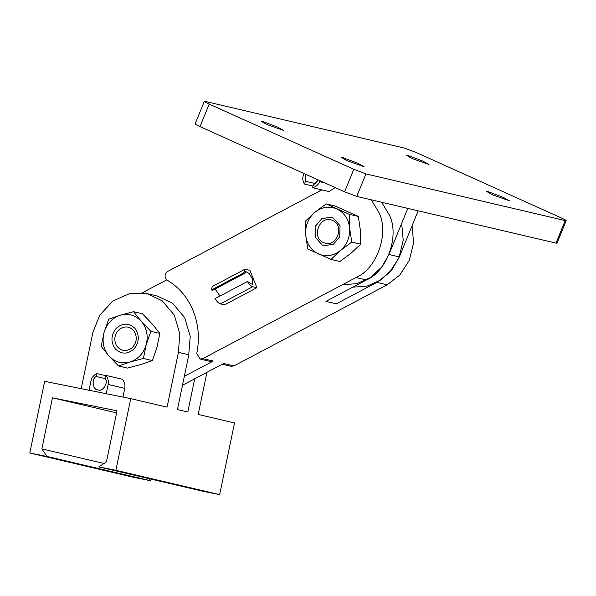 <?xml version="1.0" encoding="UTF-8"?>
<svg xmlns="http://www.w3.org/2000/svg" width="596" height="596" viewBox="0 0 596 596"><rect width="100%" height="100%" fill="white"/><g stroke="black" fill="none" stroke-linecap="round" stroke-linejoin="round"><path stroke-width="0.89" d="M335.175 187.584L329.059 191.562L312.46 187.673L313.585 184.909L317.653 180.774L317.973 179.828M306.039 174.442L305.599 175.343L305.554 181.281L315.634 183.643M262.411 121.346L277.639 127.09L283.748 130.487L267.261 124.661L261.16 121.264L262.411 121.346M488.012 191.614L503.24 197.358L509.349 200.755L492.862 194.929L486.761 191.532L488.012 191.614M342.73 157.575L357.958 163.319L364.067 166.716L347.587 160.89L341.478 157.493L342.73 157.575M407.694 155.392L422.922 161.136L429.031 164.526L412.544 158.7L406.442 155.31L407.694 155.392M303.967 173.511L303.595 174.434C302.314 177.884 302.597 181.087 304.429 184.052L305.554 181.281M312.46 187.673C315.761 187.025 318.16 185.028 319.657 181.683L320.037 180.759M556.001 243.108L565.194 220.58L566.2 220.647L557.007 243.175L556.001 243.108L356.758 196.419L344.577 191.83L200.003 126.62C195.421 124.497 194.125 123.61 196.121 123.968M352.839 287.145L367.106 286.125L380.918 279.919L392.071 269.496L399.342 256.936L418.168 210.813M342.462 284.717L356.728 283.696L370.541 277.49L381.693 267.06L388.964 254.499L407.791 208.376M319.814 190.914L320.38 189.528M344.577 191.83L353.771 169.301L209.196 104.091L200.003 126.62M195.115 123.901L204.309 101.38L205.315 101.439L404.557 148.128L416.738 152.718L561.313 217.927C565.895 220.051 567.191 220.937 565.194 220.58L365.951 173.898L356.758 196.419M353.771 169.301L365.951 173.898M205.315 101.439C203.318 101.082 204.614 101.968 209.196 104.091M313.109 186.086L304.429 184.052M412.052 225.802L413.602 242.728L409.31 260.348L399.692 275.158L387.177 284.821L233.982 365.914L231.106 366.309L222.204 364.223M371.278 199.824L378.937 212.519C389.464 233.11 376.873 268.863 356.043 277.527L202.849 358.621L199.973 359.015L196.784 353.398C199.735 338.573 198.535 324.388 193.193 310.836C187.628 297.397 178.956 287.168 167.171 280.15C164.243 277.229 164.392 274.339 167.618 271.478L321.825 189.871M387.177 284.821L376.799 282.385L336.3 303.826L325.923 301.397L366.421 279.956C387.251 271.299 399.842 235.547 389.315 214.947L381.649 202.253M376.799 282.385L389.322 272.722L398.933 257.919L403.224 240.292L401.674 223.366M247.392 281.521C249.344 284.501 251.132 286.236 252.749 286.721L256.898 287.697L224.491 304.847L220.341 303.871C218.732 303.386 216.944 301.658 214.985 298.671L247.392 281.521L252.644 284.478L252.331 278.734L249.247 273.527L245.798 271.538L245.142 273.11L212.735 290.259L211.461 289.961L243.868 272.804L245.142 273.11M256.898 287.697L249.851 270.264L244.658 269.377L243.868 272.804M142.258 292.83L166.746 279.867M184.335 376.344L213.226 361.049L210.351 361.444L199.973 359.015M182.488 385.247L223.604 363.478L233.982 365.914M244.658 269.377L212.25 286.534L211.461 289.961M215.059 289.03L219.984 296.026M105.507 375.599L96.954 373.595L96.343 376.53C91.151 378.4 92.663 390.209 98.057 389.903C102.899 392.265 108.994 381.984 104.956 378.259L105.566 375.324C107.921 377.797 108.785 380.844 108.152 384.465L106.17 394.023M96.954 373.595C93.803 374.959 91.799 377.424 90.935 381.008L88.953 390.566M105.566 375.324L122.165 379.22C124.527 381.686 125.384 384.733 124.758 388.361L122.947 397.07M130.748 398.635L115.885 470.311L98.817 466.877L106.423 461.878L117.017 410.808L52.448 397.83L41.862 448.9L47.017 456.462L29.8 453.005L44.663 381.328L130.748 398.635L167.066 407.15L178.428 352.348L188.805 354.776L177.444 409.579L187.822 412.007L194.713 378.773M206.939 372.306L198.2 414.443L234.519 422.951L219.656 494.62L202.595 491.193L98.817 466.877M52.448 397.83L116.585 412.857M41.862 448.9L103.965 463.457M115.885 470.311L219.656 494.62M29.8 453.005L133.571 477.322L150.788 480.778L47.017 456.462M147.048 293.642L157.418 296.07L172.572 303.245L184.656 317.579L190.221 336.33L188.746 354.762L178.368 352.333L179.843 333.902L174.285 315.15L162.194 300.809L146.959 293.619L130.189 293.359L112.979 300.891L99.681 315.284L92.872 332.501L81.22 388.681M149.387 478.73L150.788 480.778M105.164 378.594L96.343 376.53M323.561 242.542C310.643 237.431 320.134 214.188 332.553 220.505C345.464 225.616 335.973 248.86 323.561 242.542M119.438 329.253C125.197 325.535 130.204 326.31 134.45 331.562C137.557 337.731 136.626 343.281 131.634 348.198C125.868 351.916 120.869 351.141 116.622 345.881C113.508 339.713 114.447 334.17 119.438 329.253M324.328 245.686L322.175 244.956L315.269 237.156L315.642 226.003L321.855 218.68L331.004 217.175M322.123 244.941L324.298 245.679L333.462 244.196L339.69 236.858L340.055 225.713L333.157 217.912L330.981 217.175L321.818 218.657L315.589 225.996L315.217 237.141L322.123 244.941M351.752 242.103L349.629 228.007L349.353 214.344L326.168 203.884L335.101 205.985L358.293 216.437L360.416 230.533L360.692 244.196L351.223 253.062L339.906 261.495L330.966 259.402L307.782 248.942L305.651 234.846L305.383 221.183L314.844 212.318C308.229 218.225 305.167 225.735 305.651 234.846C306.731 243.868 311 250.231 318.443 253.956C326.139 257.062 333.469 255.922 340.435 250.536L351.752 242.103L360.692 244.196M326.168 203.884L314.844 212.318C321.81 206.931 329.134 205.791 336.829 208.898C344.279 212.623 348.541 218.985 349.629 228.007C350.113 237.119 347.051 244.628 340.435 250.536L330.966 259.402M349.353 214.344L358.293 216.437M134.83 328.225C128.773 322.734 122.53 322.801 116.101 328.433C110.819 335.354 110.588 342.223 115.408 349.032C121.465 354.516 127.708 354.449 134.137 348.824C139.419 341.903 139.65 335.034 134.83 328.225M133.556 311.693L141.304 321.289C135.419 315.113 128.386 313.094 120.198 315.239C112.145 318.011 106.751 323.792 104.017 332.575C101.849 341.53 103.488 349.323 108.934 355.968L101.186 346.373L104.017 332.575L108.696 319.218L120.198 315.239L133.556 311.693L142.489 313.787L152.092 323.814L159.847 333.41L150.907 331.316L146.221 344.674L143.398 358.472L130.04 362.018L118.537 365.996L127.477 368.09L140.835 364.543L152.338 360.565L143.398 358.472M159.847 333.41L157.016 347.207L152.338 360.565M150.907 331.316L141.304 321.289C146.75 327.934 148.389 335.727 146.221 344.674C143.487 353.458 138.093 359.239 130.04 362.018C121.86 364.156 114.819 362.144 108.934 355.968L118.537 365.996M388.964 254.499L399.342 256.936M319.657 181.683L324.693 182.86M366.421 279.956L356.043 277.527M252.749 286.721L220.341 303.871M202.849 358.621L213.226 361.049M124.758 388.361L108.152 384.465"/></g></svg>
